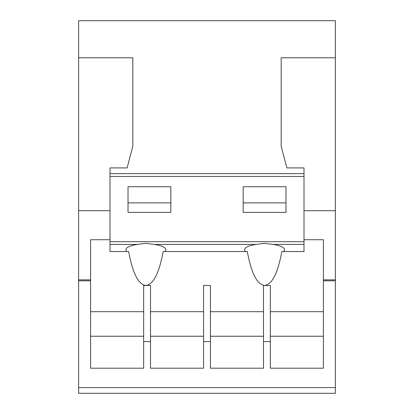 <?xml version="1.0" encoding="UTF-8"?>
<svg xmlns="http://www.w3.org/2000/svg" width="414" height="414" viewBox="0 0 414 414"><rect width="100%" height="100%" fill="white"/><g stroke="black" fill="none" stroke-linecap="round" stroke-linejoin="round"><path stroke-width="0.62" d="M304 244.42L304 251.541L281.83 251.541C277.841 273.178 272.107 284.48 264.634 285.458L270.337 285.458L270.337 341.576L263.49 341.576L263.49 285.458L264.515 285.458C257.042 284.48 251.314 273.178 247.324 251.541L245.58 251.541A19.97 5.837 0 0 1 244.607 249.74A19.97 5.837 0 0 1 256.344 244.42L264.577 243.313L272.81 244.42L304 244.42L304 241.688L110 241.688L110 176.473L304 176.473L304 241.688M145.951 285.458L145.832 285.458C138.359 284.48 132.63 273.178 128.635 251.541L126.896 251.541A19.97 5.837 0 0 1 125.923 249.74A19.97 5.837 0 0 1 137.66 244.42L145.894 243.313L154.122 244.42A19.97 5.837 0 0 1 165.864 249.74A19.97 5.837 0 0 1 164.886 251.541L163.147 251.541C159.157 273.178 153.423 284.48 145.951 285.458L150.51 285.458L150.51 368.196L203.574 368.196L203.574 285.458L210.426 285.458L210.426 368.196L263.49 368.196L263.49 341.576M335.387 387.592L78.613 387.592L78.613 393.3L335.387 393.3L335.387 20.7L78.613 20.7L78.613 57.789L132.822 57.789L132.822 146.23L127.119 167.913L110 167.913L110 176.473M304 176.473L304 167.913L286.881 167.913L281.178 146.23L281.178 57.789L335.387 57.789M335.387 210.71L304 210.71M270.337 341.576L270.337 368.196L323.401 368.196L323.401 239.722L304 239.722M210.426 341.576L203.574 341.576M150.51 341.576L143.663 341.576L143.663 285.458L145.832 285.458M110 239.722L90.599 239.722L90.599 368.196L143.663 368.196L143.663 341.576M78.613 387.592L78.613 280.801L90.599 280.801M270.337 311.706L323.401 311.706M90.599 279.869L78.613 279.869L78.613 280.801M78.613 279.869L78.613 57.789M304 173.621L110 173.621M128.024 212.403L170.822 212.403L170.822 186.745L128.024 186.745L128.024 212.403L128.024 202.891L170.822 202.891L170.822 212.403M285.976 186.745L243.178 186.745L243.178 212.403L285.976 212.403L285.976 186.745M283.574 251.541A19.97 5.837 180 0 0 284.547 249.74A19.97 5.837 180 0 0 272.81 244.42M323.401 336.24L270.337 336.24M263.49 336.24L210.426 336.24M263.49 311.706L210.426 311.706M150.51 311.706L203.574 311.706M203.574 336.24L150.51 336.24M143.663 336.24L90.599 336.24M143.663 311.706L90.599 311.706M78.613 210.71L110 210.71M110 241.688L110 251.541L126.896 251.541M243.178 212.403L243.178 202.891L285.976 202.891L285.976 212.403M245.58 251.541L164.886 251.541M335.387 279.869L323.401 279.869M323.401 280.801L335.387 280.801M110 244.42L137.66 244.42M154.122 244.42L256.344 244.42"/></g></svg>
